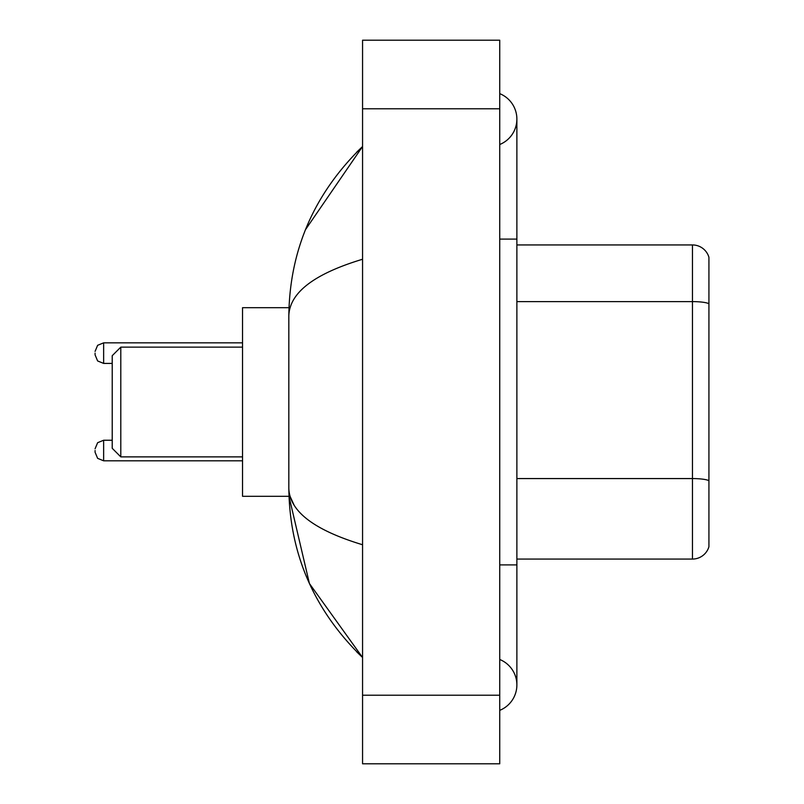 <?xml version="1.0" encoding="UTF-8"?>
<svg xmlns="http://www.w3.org/2000/svg" width="804" height="804" viewBox="0 0 804 804"><rect width="100%" height="100%" fill="white"/><g stroke="black" fill="none" stroke-linecap="round" stroke-linejoin="round"><path stroke-width="1.21" d="M499.736 564.9L516.882 564.9L516.882 119.072A27.436 27.436 0 0 1 499.736 144.509A27.436 27.436 0 0 0 499.736 93.646A27.436 27.436 0 0 1 516.882 119.072A27.436 27.436 0 0 0 499.736 93.646A27.436 27.436 0 0 1 516.882 119.072M499.736 710.354A27.436 27.436 0 0 0 499.736 659.491A27.436 27.436 0 0 1 499.736 710.354A27.436 27.436 0 0 0 516.882 684.928A27.436 27.436 0 0 1 499.736 710.354M362.564 259.25C314.062 273.873 289.49 292.756 288.827 315.922L288.827 488.078C289.38 511.163 313.952 530.057 362.564 544.75M362.564 763.8L499.736 763.8L499.736 40.2L362.564 40.2L362.564 763.8M288.827 315.922C289.561 249.984 314.143 193.513 362.564 146.509L305.53 229.602M288.978 307.691L242.537 307.691L242.537 496.309L288.978 496.309L309.419 583.523L362.564 657.491C314.143 610.487 289.561 554.016 288.827 488.078M293.973 504.882L290.053 496.309M708.927 257.28A17.145 17.145 0 0 0 692.465 244.939A17.145 17.145 0 0 1 708.927 257.28L708.927 546.72A17.145 17.145 0 0 1 692.465 559.061L516.882 559.061M708.927 303.751A17.145 2.975 180 0 0 692.465 301.611L692.465 244.939L516.882 244.939M708.927 303.992L708.927 480.712A17.145 2.975 180 0 0 692.465 478.571L692.465 301.611L516.882 301.611M120.791 456.873L120.791 347.127L112.218 355.7L112.218 448.3L120.791 456.873L242.537 456.873M95.073 450.521L95.073 452.24L95.073 450.521M95.073 353.127L95.073 354.845L95.073 353.127M499.736 239.1L516.882 239.1M362.564 695.209L499.736 695.209M362.564 108.791L499.736 108.791M692.465 559.061L692.465 478.571L516.882 478.571M112.218 440.24L103.646 440.24L97.626 442.702L95.073 448.813L97.626 442.702L103.646 440.24L103.646 460.813L97.626 458.35L95.073 452.24L97.626 458.35L103.646 460.813L242.537 460.813M242.537 342.846L103.646 342.846L103.646 363.418L97.626 360.956L95.073 354.845M516.882 564.9L516.882 684.928M362.564 146.509L356.594 152.268M362.564 657.491L356.594 651.732M120.791 347.127L242.537 347.127M103.646 363.418L112.218 363.418M103.646 342.846L97.626 345.308L95.073 351.418"/></g></svg>
